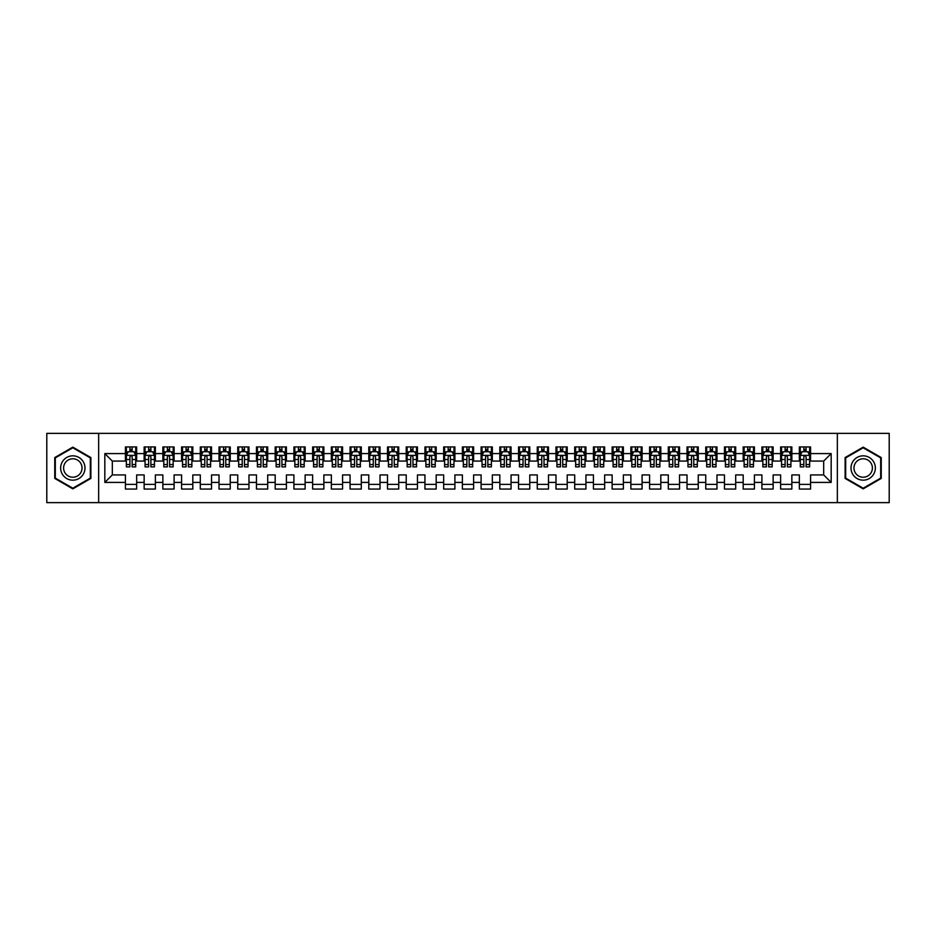 <?xml version="1.0" encoding="UTF-8"?>
<svg xmlns="http://www.w3.org/2000/svg" width="936" height="936" viewBox="0 0 936 936"><rect width="100%" height="100%" fill="white"/><g stroke="black" fill="none" stroke-linecap="round" stroke-linejoin="round"><path stroke-width="1.4" d="M837.346 502.632L889.2 502.632L889.2 433.368L837.346 433.368L837.346 502.632L98.654 502.632L98.654 433.368L46.8 433.368L46.8 502.632L98.654 502.632M837.346 433.368L98.654 433.368M104.832 482.414L104.832 453.586L125.424 453.586L125.424 461.074L112.32 461.074L112.32 474.926L104.832 482.414L125.424 482.414L125.424 489.06L136.656 489.06L136.656 482.414L144.144 482.414L144.144 489.06L155.376 489.06L155.376 482.414L162.864 482.414L162.864 489.06L174.096 489.06L174.096 482.414L181.584 482.414L181.584 489.06L192.816 489.06L192.816 482.414L200.304 482.414L200.304 489.06L211.536 489.06L211.536 482.414L219.024 482.414L219.024 489.06L230.256 489.06L230.256 482.414L237.744 482.414L237.744 489.06L248.976 489.06L248.976 482.414L256.464 482.414L256.464 489.06L267.696 489.06L267.696 482.414L275.184 482.414L275.184 489.06L286.416 489.06L286.416 482.414L293.904 482.414L293.904 489.06L305.136 489.06L305.136 482.414L312.624 482.414L312.624 489.06L323.856 489.06L323.856 482.414L331.344 482.414L331.344 489.06L342.576 489.06L342.576 482.414L350.064 482.414L350.064 489.06L361.296 489.06L361.296 482.414L368.784 482.414L368.784 489.06L380.016 489.06L380.016 482.414L387.504 482.414L387.504 489.06L398.736 489.06L398.736 482.414L406.224 482.414L406.224 489.06L417.456 489.06L417.456 482.414L424.944 482.414L424.944 489.06L436.176 489.06L436.176 482.414L443.664 482.414L443.664 489.06L454.896 489.06L454.896 482.414L462.384 482.414L462.384 489.06L473.616 489.06L473.616 482.414L481.104 482.414L481.104 489.06L492.336 489.06L492.336 482.414L499.824 482.414L499.824 489.06L511.056 489.06L511.056 482.414L518.544 482.414L518.544 489.06L529.776 489.06L529.776 482.414L537.264 482.414L537.264 489.06L548.496 489.06L548.496 482.414L555.984 482.414L555.984 489.06L567.216 489.06L567.216 482.414L574.704 482.414L574.704 489.06L585.936 489.06L585.936 482.414L593.424 482.414L593.424 489.06L604.656 489.06L604.656 482.414L612.144 482.414L612.144 489.06L623.376 489.06L623.376 482.414L630.864 482.414L630.864 489.06L642.096 489.06L642.096 482.414L649.584 482.414L649.584 489.06L660.816 489.06L660.816 482.414L668.304 482.414L668.304 489.06L679.536 489.06L679.536 482.414L687.024 482.414L687.024 489.06L698.256 489.06L698.256 482.414L705.744 482.414L705.744 489.06L716.976 489.06L716.976 482.414L724.464 482.414L724.464 489.06L735.696 489.06L735.696 482.414L743.184 482.414L743.184 489.06L754.416 489.06L754.416 482.414L761.904 482.414L761.904 489.06L773.136 489.06L773.136 482.414L780.624 482.414L780.624 489.06L791.856 489.06L791.856 482.414L799.344 482.414L799.344 489.06L810.576 489.06L810.576 474.926L823.68 474.926L823.68 461.074L810.576 461.074L810.576 453.586L831.168 453.586L831.168 482.414L810.576 482.414M810.576 453.586L810.576 446.94L799.344 446.94L799.344 453.586L791.856 453.586L791.856 446.94L780.624 446.94L780.624 453.586L773.136 453.586L773.136 446.94L761.904 446.94L761.904 453.586L754.416 453.586L754.416 446.94L743.184 446.94L743.184 453.586L735.696 453.586L735.696 446.94L724.464 446.94L724.464 453.586L716.976 453.586L716.976 446.94L705.744 446.94L705.744 453.586L698.256 453.586L698.256 446.94L687.024 446.94L687.024 453.586L679.536 453.586L679.536 446.94L668.304 446.94L668.304 453.586L660.816 453.586L660.816 446.94L649.584 446.94L649.584 453.586L642.096 453.586L642.096 446.94L630.864 446.94L630.864 453.586L623.376 453.586L623.376 446.94L612.144 446.94L612.144 453.586L604.656 453.586L604.656 446.94L593.424 446.94L593.424 453.586L585.936 453.586L585.936 446.94L574.704 446.94L574.704 453.586L567.216 453.586L567.216 446.94L555.984 446.94L555.984 453.586L548.496 453.586L548.496 446.94L537.264 446.94L537.264 453.586L529.776 453.586L529.776 446.94L518.544 446.94L518.544 453.586L511.056 453.586L511.056 446.94L499.824 446.94L499.824 453.586L492.336 453.586L492.336 446.94L481.104 446.94L481.104 453.586L473.616 453.586L473.616 446.94L462.384 446.94L462.384 453.586L454.896 453.586L454.896 446.94L443.664 446.94L443.664 453.586L436.176 453.586L436.176 446.94L424.944 446.94L424.944 453.586L417.456 453.586L417.456 446.94L406.224 446.94L406.224 453.586L398.736 453.586L398.736 446.94L387.504 446.94L387.504 453.586L380.016 453.586L380.016 446.94L368.784 446.94L368.784 453.586L361.296 453.586L361.296 446.94L350.064 446.94L350.064 453.586L342.576 453.586L342.576 446.94L331.344 446.94L331.344 453.586L323.856 453.586L323.856 446.94L312.624 446.94L312.624 453.586L305.136 453.586L305.136 446.94L293.904 446.94L293.904 453.586L286.416 453.586L286.416 446.94L275.184 446.94L275.184 453.586L267.696 453.586L267.696 446.94L256.464 446.94L256.464 453.586L248.976 453.586L248.976 446.94L237.744 446.94L237.744 453.586L230.256 453.586L230.256 446.94L219.024 446.94L219.024 453.586L211.536 453.586L211.536 446.94L200.304 446.94L200.304 453.586L192.816 453.586L192.816 446.94L181.584 446.94L181.584 453.586L174.096 453.586L174.096 446.94L162.864 446.94L162.864 453.586L155.376 453.586L155.376 446.94L144.144 446.94L144.144 453.586L136.656 453.586L136.656 446.94L125.424 446.94L125.424 453.586M791.856 482.414L791.856 474.926L799.344 474.926L799.344 482.414M831.168 453.586L823.68 461.074M773.136 482.414L773.136 474.926L780.624 474.926L780.624 482.414M799.344 453.586L799.344 461.074L791.856 461.074L791.856 453.586M754.416 482.414L754.416 474.926L761.904 474.926L761.904 482.414M780.624 453.586L780.624 461.074L773.136 461.074L773.136 453.586M735.696 482.414L735.696 474.926L743.184 474.926L743.184 482.414M761.904 453.586L761.904 461.074L754.416 461.074L754.416 453.586M716.976 482.414L716.976 474.926L724.464 474.926L724.464 482.414M743.184 453.586L743.184 461.074L735.696 461.074L735.696 453.586M698.256 482.414L698.256 474.926L705.744 474.926L705.744 482.414M724.464 453.586L724.464 461.074L716.976 461.074L716.976 453.586M679.536 482.414L679.536 474.926L687.024 474.926L687.024 482.414M705.744 453.586L705.744 461.074L698.256 461.074L698.256 453.586M660.816 482.414L660.816 474.926L668.304 474.926L668.304 482.414M687.024 453.586L687.024 461.074L679.536 461.074L679.536 453.586M642.096 482.414L642.096 474.926L649.584 474.926L649.584 482.414M668.304 453.586L668.304 461.074L660.816 461.074L660.816 453.586M623.376 482.414L623.376 474.926L630.864 474.926L630.864 482.414M649.584 453.586L649.584 461.074L642.096 461.074L642.096 453.586M604.656 482.414L604.656 474.926L612.144 474.926L612.144 482.414M630.864 453.586L630.864 461.074L623.376 461.074L623.376 453.586M585.936 482.414L585.936 474.926L593.424 474.926L593.424 482.414M612.144 453.586L612.144 461.074L604.656 461.074L604.656 453.586M567.216 482.414L567.216 474.926L574.704 474.926L574.704 482.414M593.424 453.586L593.424 461.074L585.936 461.074L585.936 453.586M548.496 482.414L548.496 474.926L555.984 474.926L555.984 482.414M574.704 453.586L574.704 461.074L567.216 461.074L567.216 453.586M529.776 482.414L529.776 474.926L537.264 474.926L537.264 482.414M555.984 453.586L555.984 461.074L548.496 461.074L548.496 453.586M511.056 482.414L511.056 474.926L518.544 474.926L518.544 482.414M537.264 453.586L537.264 461.074L529.776 461.074L529.776 453.586M492.336 482.414L492.336 474.926L499.824 474.926L499.824 482.414M518.544 453.586L518.544 461.074L511.056 461.074L511.056 453.586M473.616 482.414L473.616 474.926L481.104 474.926L481.104 482.414M499.824 453.586L499.824 461.074L492.336 461.074L492.336 453.586M454.896 482.414L454.896 474.926L462.384 474.926L462.384 482.414M481.104 453.586L481.104 461.074L473.616 461.074L473.616 453.586M436.176 482.414L436.176 474.926L443.664 474.926L443.664 482.414M462.384 453.586L462.384 461.074L454.896 461.074L454.896 453.586M417.456 482.414L417.456 474.926L424.944 474.926L424.944 482.414M443.664 453.586L443.664 461.074L436.176 461.074L436.176 453.586M398.736 482.414L398.736 474.926L406.224 474.926L406.224 482.414M424.944 453.586L424.944 461.074L417.456 461.074L417.456 453.586M380.016 482.414L380.016 474.926L387.504 474.926L387.504 482.414M406.224 453.586L406.224 461.074L398.736 461.074L398.736 453.586M361.296 482.414L361.296 474.926L368.784 474.926L368.784 482.414M387.504 453.586L387.504 461.074L380.016 461.074L380.016 453.586M342.576 482.414L342.576 474.926L350.064 474.926L350.064 482.414M368.784 453.586L368.784 461.074L361.296 461.074L361.296 453.586M323.856 482.414L323.856 474.926L331.344 474.926L331.344 482.414M350.064 453.586L350.064 461.074L342.576 461.074L342.576 453.586M305.136 482.414L305.136 474.926L312.624 474.926L312.624 482.414M331.344 453.586L331.344 461.074L323.856 461.074L323.856 453.586M286.416 482.414L286.416 474.926L293.904 474.926L293.904 482.414M312.624 453.586L312.624 461.074L305.136 461.074L305.136 453.586M267.696 482.414L267.696 474.926L275.184 474.926L275.184 482.414M293.904 453.586L293.904 461.074L286.416 461.074L286.416 453.586M248.976 482.414L248.976 474.926L256.464 474.926L256.464 482.414M275.184 453.586L275.184 461.074L267.696 461.074L267.696 453.586M230.256 482.414L230.256 474.926L237.744 474.926L237.744 482.414M256.464 453.586L256.464 461.074L248.976 461.074L248.976 453.586M211.536 482.414L211.536 474.926L219.024 474.926L219.024 482.414M237.744 453.586L237.744 461.074L230.256 461.074L230.256 453.586M192.816 482.414L192.816 474.926L200.304 474.926L200.304 482.414M219.024 453.586L219.024 461.074L211.536 461.074L211.536 453.586M174.096 482.414L174.096 474.926L181.584 474.926L181.584 482.414M200.304 453.586L200.304 461.074L192.816 461.074L192.816 453.586M155.376 482.414L155.376 474.926L162.864 474.926L162.864 482.414M181.584 453.586L181.584 461.074L174.096 461.074L174.096 453.586M136.656 482.414L136.656 474.926L144.144 474.926L144.144 482.414M162.864 453.586L162.864 461.074L155.376 461.074L155.376 453.586M112.32 474.926L125.424 474.926L125.424 482.414M144.144 453.586L144.144 461.074L136.656 461.074L136.656 453.586M799.344 451.62L800.28 451.62M809.64 451.62L810.576 451.62M780.624 451.62L781.56 451.62M790.92 451.62L791.856 451.62M761.904 451.62L762.84 451.62M772.2 451.62L773.136 451.62M743.184 451.62L744.12 451.62M753.48 451.62L754.416 451.62M724.464 451.62L725.4 451.62M734.76 451.62L735.696 451.62M705.744 451.62L706.68 451.62M716.04 451.62L716.976 451.62M687.024 451.62L687.96 451.62M697.32 451.62L698.256 451.62M668.304 451.62L669.24 451.62M678.6 451.62L679.536 451.62M649.584 451.62L650.52 451.62M659.88 451.62L660.816 451.62M630.864 451.62L631.8 451.62M641.16 451.62L642.096 451.62M612.144 451.62L613.08 451.62M622.44 451.62L623.376 451.62M593.424 451.62L594.36 451.62M603.72 451.62L604.656 451.62M574.704 451.62L575.64 451.62M585 451.62L585.936 451.62M555.984 451.62L556.92 451.62M566.28 451.62L567.216 451.62M537.264 451.62L538.2 451.62M547.56 451.62L548.496 451.62M518.544 451.62L519.48 451.62M528.84 451.62L529.776 451.62M499.824 451.62L500.76 451.62M510.12 451.62L511.056 451.62M481.104 451.62L482.04 451.62M491.4 451.62L492.336 451.62M462.384 451.62L463.32 451.62M472.68 451.62L473.616 451.62M443.664 451.62L444.6 451.62M453.96 451.62L454.896 451.62M424.944 451.62L425.88 451.62M435.24 451.62L436.176 451.62M406.224 451.62L407.16 451.62M416.52 451.62L417.456 451.62M387.504 451.62L388.44 451.62M397.8 451.62L398.736 451.62M368.784 451.62L369.72 451.62M379.08 451.62L380.016 451.62M350.064 451.62L351 451.62M360.36 451.62L361.296 451.62M331.344 451.62L332.28 451.62M341.64 451.62L342.576 451.62M312.624 451.62L313.56 451.62M322.92 451.62L323.856 451.62M293.904 451.62L294.84 451.62M304.2 451.62L305.136 451.62M275.184 451.62L276.12 451.62M285.48 451.62L286.416 451.62M256.464 451.62L257.4 451.62M266.76 451.62L267.696 451.62M237.744 451.62L238.68 451.62M248.04 451.62L248.976 451.62M219.024 451.62L219.96 451.62M229.32 451.62L230.256 451.62M200.304 451.62L201.24 451.62M210.6 451.62L211.536 451.62M181.584 451.62L182.52 451.62M191.88 451.62L192.816 451.62M162.864 451.62L163.8 451.62M173.16 451.62L174.096 451.62M144.144 451.62L145.08 451.62M154.44 451.62L155.376 451.62M125.424 451.62L126.36 451.62M135.72 451.62L136.656 451.62M125.424 484.38L136.656 484.38M144.144 484.38L155.376 484.38M162.864 484.38L174.096 484.38M181.584 484.38L192.816 484.38M200.304 484.38L211.536 484.38M219.024 484.38L230.256 484.38M237.744 484.38L248.976 484.38M256.464 484.38L267.696 484.38M275.184 484.38L286.416 484.38M293.904 484.38L305.136 484.38M312.624 484.38L323.856 484.38M331.344 484.38L342.576 484.38M350.064 484.38L361.296 484.38M368.784 484.38L380.016 484.38M387.504 484.38L398.736 484.38M406.224 484.38L417.456 484.38M424.944 484.38L436.176 484.38M443.664 484.38L454.896 484.38M462.384 484.38L473.616 484.38M481.104 484.38L492.336 484.38M499.824 484.38L511.056 484.38M518.544 484.38L529.776 484.38M537.264 484.38L548.496 484.38M555.984 484.38L567.216 484.38M574.704 484.38L585.936 484.38M593.424 484.38L604.656 484.38M612.144 484.38L623.376 484.38M630.864 484.38L642.096 484.38M649.584 484.38L660.816 484.38M668.304 484.38L679.536 484.38M687.024 484.38L698.256 484.38M705.744 484.38L716.976 484.38M724.464 484.38L735.696 484.38M743.184 484.38L754.416 484.38M761.904 484.38L773.136 484.38M780.624 484.38L791.856 484.38M799.344 484.38L810.576 484.38M104.832 453.586L112.32 461.074M823.68 474.926L831.168 482.414M90.886 457.575L72.821 447.139L54.756 457.575L54.756 478.425L72.821 488.861L90.886 478.425L90.886 457.575M845.114 457.575L845.114 478.425L863.179 488.861L881.244 478.425L881.244 457.575L863.179 447.139L845.114 457.575M132.163 449.374L129.917 449.374M135.72 464.525L132.163 464.525L132.163 466.877L135.72 466.877L135.72 455.458L133.848 451.714L128.232 451.714L126.36 455.458L126.36 466.877L129.917 466.877L129.917 464.525L126.36 464.525M126.36 455.458L126.36 446.94M135.72 455.458L135.72 446.94M129.917 451.714L129.917 446.94M132.163 446.94L132.163 451.714M132.163 464.525L132.163 456.862C131.414 455.422 130.666 455.422 129.917 456.862L129.917 464.525M132.163 451.62L129.917 451.62M150.883 449.374L148.637 449.374M154.44 464.525L150.883 464.525L150.883 466.877L154.44 466.877L154.44 455.458L152.568 451.714L146.952 451.714L145.08 455.458L145.08 466.877L148.637 466.877L148.637 464.525L145.08 464.525M145.08 455.458L145.08 446.94M154.44 455.458L154.44 446.94M148.637 451.714L148.637 446.94M150.883 446.94L150.883 451.714M150.883 464.525L150.883 456.862C150.134 455.422 149.386 455.422 148.637 456.862L148.637 464.525M150.883 451.62L148.637 451.62M169.603 449.374L167.357 449.374M173.16 464.525L169.603 464.525L169.603 466.877L173.16 466.877L173.16 455.458L171.288 451.714L165.672 451.714L163.8 455.458L163.8 466.877L167.357 466.877L167.357 464.525L163.8 464.525M163.8 455.458L163.8 446.94M173.16 455.458L173.16 446.94M167.357 451.714L167.357 446.94M169.603 446.94L169.603 451.714M169.603 464.525L169.603 456.862C168.854 455.422 168.106 455.422 167.357 456.862L167.357 464.525M169.603 451.62L167.357 451.62M83.362 461.916A12.168 12.168 0 0 0 66.737 457.458A12.168 12.168 0 0 0 62.279 474.084A12.168 12.168 0 0 0 78.905 478.542A12.168 12.168 0 0 0 83.362 461.916M80.8 463.39A9.208 9.208 0 0 0 68.211 460.021A9.208 9.208 0 0 0 64.841 472.61A9.208 9.208 0 0 0 77.431 475.979A9.208 9.208 0 0 0 80.8 463.39M72.821 488.206L55.318 478.109L55.318 457.891L72.821 447.794L90.324 457.891L90.324 478.109L72.821 488.206M873.721 461.916A12.168 12.168 0 0 0 857.095 457.458A12.168 12.168 0 0 0 852.637 474.084A12.168 12.168 0 0 0 869.263 478.542A12.168 12.168 0 0 0 873.721 461.916M871.159 463.39A9.208 9.208 0 0 0 858.569 460.021A9.208 9.208 0 0 0 855.2 472.61A9.208 9.208 0 0 0 867.789 475.979A9.208 9.208 0 0 0 871.159 463.39M863.179 488.206L845.676 478.109L845.676 457.891L863.179 447.794L880.682 457.891L880.682 478.109L863.179 488.206M188.323 449.374L186.077 449.374M191.88 464.525L188.323 464.525L188.323 466.877L191.88 466.877L191.88 455.458L190.008 451.714L184.392 451.714L182.52 455.458L182.52 466.877L186.077 466.877L186.077 464.525L182.52 464.525M182.52 455.458L182.52 446.94M191.88 455.458L191.88 446.94M186.077 451.714L186.077 446.94M188.323 446.94L188.323 451.714M188.323 464.525L188.323 456.862C187.574 455.422 186.826 455.422 186.077 456.862L186.077 464.525M188.323 451.62L186.077 451.62M207.043 449.374L204.797 449.374M210.6 464.525L207.043 464.525L207.043 466.877L210.6 466.877L210.6 455.458L208.728 451.714L203.112 451.714L201.24 455.458L201.24 466.877L204.797 466.877L204.797 464.525L201.24 464.525M201.24 455.458L201.24 446.94M210.6 455.458L210.6 446.94M204.797 451.714L204.797 446.94M207.043 446.94L207.043 451.714M207.043 464.525L207.043 456.862C206.294 455.422 205.546 455.422 204.797 456.862L204.797 464.525M207.043 451.62L204.797 451.62M225.763 449.374L223.517 449.374M229.32 464.525L225.763 464.525L225.763 466.877L229.32 466.877L229.32 455.458L227.448 451.714L221.832 451.714L219.96 455.458L219.96 466.877L223.517 466.877L223.517 464.525L219.96 464.525M219.96 455.458L219.96 446.94M229.32 455.458L229.32 446.94M223.517 451.714L223.517 446.94M225.763 446.94L225.763 451.714M225.763 464.525L225.763 456.862C225.014 455.422 224.266 455.422 223.517 456.862L223.517 464.525M225.763 451.62L223.517 451.62M244.483 449.374L242.237 449.374M248.04 464.525L244.483 464.525L244.483 466.877L248.04 466.877L248.04 455.458L246.168 451.714L240.552 451.714L238.68 455.458L238.68 466.877L242.237 466.877L242.237 464.525L238.68 464.525M238.68 455.458L238.68 446.94M248.04 455.458L248.04 446.94M242.237 451.714L242.237 446.94M244.483 446.94L244.483 451.714M244.483 464.525L244.483 456.862C243.734 455.422 242.986 455.422 242.237 456.862L242.237 464.525M244.483 451.62L242.237 451.62M263.203 449.374L260.957 449.374M266.76 464.525L263.203 464.525L263.203 466.877L266.76 466.877L266.76 455.458L264.888 451.714L259.272 451.714L257.4 455.458L257.4 466.877L260.957 466.877L260.957 464.525L257.4 464.525M257.4 455.458L257.4 446.94M266.76 455.458L266.76 446.94M260.957 451.714L260.957 446.94M263.203 446.94L263.203 451.714M263.203 464.525L263.203 456.862C262.454 455.422 261.706 455.422 260.957 456.862L260.957 464.525M263.203 451.62L260.957 451.62M281.923 449.374L279.677 449.374M285.48 464.525L281.923 464.525L281.923 466.877L285.48 466.877L285.48 455.458L283.608 451.714L277.992 451.714L276.12 455.458L276.12 466.877L279.677 466.877L279.677 464.525L276.12 464.525M276.12 455.458L276.12 446.94M285.48 455.458L285.48 446.94M279.677 451.714L279.677 446.94M281.923 446.94L281.923 451.714M281.923 464.525L281.923 456.862C281.174 455.422 280.426 455.422 279.677 456.862L279.677 464.525M281.923 451.62L279.677 451.62M300.643 449.374L298.397 449.374M304.2 464.525L300.643 464.525L300.643 466.877L304.2 466.877L304.2 455.458L302.328 451.714L296.712 451.714L294.84 455.458L294.84 466.877L298.397 466.877L298.397 464.525L294.84 464.525M294.84 455.458L294.84 446.94M304.2 455.458L304.2 446.94M298.397 451.714L298.397 446.94M300.643 446.94L300.643 451.714M300.643 464.525L300.643 456.862C299.894 455.422 299.146 455.422 298.397 456.862L298.397 464.525M300.643 451.62L298.397 451.62M319.363 449.374L317.117 449.374M322.92 464.525L319.363 464.525L319.363 466.877L322.92 466.877L322.92 455.458L321.048 451.714L315.432 451.714L313.56 455.458L313.56 466.877L317.117 466.877L317.117 464.525L313.56 464.525M313.56 455.458L313.56 446.94M322.92 455.458L322.92 446.94M317.117 451.714L317.117 446.94M319.363 446.94L319.363 451.714M319.363 464.525L319.363 456.862C318.614 455.422 317.866 455.422 317.117 456.862L317.117 464.525M319.363 451.62L317.117 451.62M338.083 449.374L335.837 449.374M341.64 464.525L338.083 464.525L338.083 466.877L341.64 466.877L341.64 455.458L339.768 451.714L334.152 451.714L332.28 455.458L332.28 466.877L335.837 466.877L335.837 464.525L332.28 464.525M332.28 455.458L332.28 446.94M341.64 455.458L341.64 446.94M335.837 451.714L335.837 446.94M338.083 446.94L338.083 451.714M338.083 464.525L338.083 456.862C337.334 455.422 336.586 455.422 335.837 456.862L335.837 464.525M338.083 451.62L335.837 451.62M356.803 449.374L354.557 449.374M360.36 464.525L356.803 464.525L356.803 466.877L360.36 466.877L360.36 455.458L358.488 451.714L352.872 451.714L351 455.458L351 466.877L354.557 466.877L354.557 464.525L351 464.525M351 455.458L351 446.94M360.36 455.458L360.36 446.94M354.557 451.714L354.557 446.94M356.803 446.94L356.803 451.714M356.803 464.525L356.803 456.862C356.054 455.422 355.306 455.422 354.557 456.862L354.557 464.525M356.803 451.62L354.557 451.62M375.523 449.374L373.277 449.374M379.08 464.525L375.523 464.525L375.523 466.877L379.08 466.877L379.08 455.458L377.208 451.714L371.592 451.714L369.72 455.458L369.72 466.877L373.277 466.877L373.277 464.525L369.72 464.525M369.72 455.458L369.72 446.94M379.08 455.458L379.08 446.94M373.277 451.714L373.277 446.94M375.523 446.94L375.523 451.714M375.523 464.525L375.523 456.862C374.774 455.422 374.026 455.422 373.277 456.862L373.277 464.525M375.523 451.62L373.277 451.62M394.243 449.374L391.997 449.374M397.8 464.525L394.243 464.525L394.243 466.877L397.8 466.877L397.8 455.458L395.928 451.714L390.312 451.714L388.44 455.458L388.44 466.877L391.997 466.877L391.997 464.525L388.44 464.525M388.44 455.458L388.44 446.94M397.8 455.458L397.8 446.94M391.997 451.714L391.997 446.94M394.243 446.94L394.243 451.714M394.243 464.525L394.243 456.862C393.494 455.422 392.746 455.422 391.997 456.862L391.997 464.525M394.243 451.62L391.997 451.62M412.963 449.374L410.717 449.374M416.52 464.525L412.963 464.525L412.963 466.877L416.52 466.877L416.52 455.458L414.648 451.714L409.032 451.714L407.16 455.458L407.16 466.877L410.717 466.877L410.717 464.525L407.16 464.525M407.16 455.458L407.16 446.94M416.52 455.458L416.52 446.94M410.717 451.714L410.717 446.94M412.963 446.94L412.963 451.714M412.963 464.525L412.963 456.862C412.214 455.422 411.466 455.422 410.717 456.862L410.717 464.525M412.963 451.62L410.717 451.62M431.683 449.374L429.437 449.374M435.24 464.525L431.683 464.525L431.683 466.877L435.24 466.877L435.24 455.458L433.368 451.714L427.752 451.714L425.88 455.458L425.88 466.877L429.437 466.877L429.437 464.525L425.88 464.525M425.88 455.458L425.88 446.94M435.24 455.458L435.24 446.94M429.437 451.714L429.437 446.94M431.683 446.94L431.683 451.714M431.683 464.525L431.683 456.862C430.934 455.422 430.186 455.422 429.437 456.862L429.437 464.525M431.683 451.62L429.437 451.62M450.403 449.374L448.157 449.374M453.96 464.525L450.403 464.525L450.403 466.877L453.96 466.877L453.96 455.458L452.088 451.714L446.472 451.714L444.6 455.458L444.6 466.877L448.157 466.877L448.157 464.525L444.6 464.525M444.6 455.458L444.6 446.94M453.96 455.458L453.96 446.94M448.157 451.714L448.157 446.94M450.403 446.94L450.403 451.714M450.403 464.525L450.403 456.862C449.654 455.422 448.906 455.422 448.157 456.862L448.157 464.525M450.403 451.62L448.157 451.62M469.123 449.374L466.877 449.374M472.68 464.525L469.123 464.525L469.123 466.877L472.68 466.877L472.68 455.458L470.808 451.714L465.192 451.714L463.32 455.458L463.32 466.877L466.877 466.877L466.877 464.525L463.32 464.525M463.32 455.458L463.32 446.94M472.68 455.458L472.68 446.94M466.877 451.714L466.877 446.94M469.123 446.94L469.123 451.714M469.123 464.525L469.123 456.862C468.374 455.422 467.626 455.422 466.877 456.862L466.877 464.525M469.123 451.62L466.877 451.62M487.843 449.374L485.597 449.374M491.4 464.525L487.843 464.525L487.843 466.877L491.4 466.877L491.4 455.458L489.528 451.714L483.912 451.714L482.04 455.458L482.04 466.877L485.597 466.877L485.597 464.525L482.04 464.525M482.04 455.458L482.04 446.94M491.4 455.458L491.4 446.94M485.597 451.714L485.597 446.94M487.843 446.94L487.843 451.714M487.843 464.525L487.843 456.862C487.094 455.422 486.346 455.422 485.597 456.862L485.597 464.525M487.843 451.62L485.597 451.62M506.563 449.374L504.317 449.374M510.12 464.525L506.563 464.525L506.563 466.877L510.12 466.877L510.12 455.458L508.248 451.714L502.632 451.714L500.76 455.458L500.76 466.877L504.317 466.877L504.317 464.525L500.76 464.525M500.76 455.458L500.76 446.94M510.12 455.458L510.12 446.94M504.317 451.714L504.317 446.94M506.563 446.94L506.563 451.714M506.563 464.525L506.563 456.862C505.814 455.422 505.066 455.422 504.317 456.862L504.317 464.525M506.563 451.62L504.317 451.62M525.283 449.374L523.037 449.374M528.84 464.525L525.283 464.525L525.283 466.877L528.84 466.877L528.84 455.458L526.968 451.714L521.352 451.714L519.48 455.458L519.48 466.877L523.037 466.877L523.037 464.525L519.48 464.525M519.48 455.458L519.48 446.94M528.84 455.458L528.84 446.94M523.037 451.714L523.037 446.94M525.283 446.94L525.283 451.714M525.283 464.525L525.283 456.862C524.534 455.422 523.786 455.422 523.037 456.862L523.037 464.525M525.283 451.62L523.037 451.62M544.003 449.374L541.757 449.374M547.56 464.525L544.003 464.525L544.003 466.877L547.56 466.877L547.56 455.458L545.688 451.714L540.072 451.714L538.2 455.458L538.2 466.877L541.757 466.877L541.757 464.525L538.2 464.525M538.2 455.458L538.2 446.94M547.56 455.458L547.56 446.94M541.757 451.714L541.757 446.94M544.003 446.94L544.003 451.714M544.003 464.525L544.003 456.862C543.254 455.422 542.506 455.422 541.757 456.862L541.757 464.525M544.003 451.62L541.757 451.62M562.723 449.374L560.477 449.374M566.28 464.525L562.723 464.525L562.723 466.877L566.28 466.877L566.28 455.458L564.408 451.714L558.792 451.714L556.92 455.458L556.92 466.877L560.477 466.877L560.477 464.525L556.92 464.525M556.92 455.458L556.92 446.94M566.28 455.458L566.28 446.94M560.477 451.714L560.477 446.94M562.723 446.94L562.723 451.714M562.723 464.525L562.723 456.862C561.974 455.422 561.226 455.422 560.477 456.862L560.477 464.525M562.723 451.62L560.477 451.62M581.443 449.374L579.197 449.374M585 464.525L581.443 464.525L581.443 466.877L585 466.877L585 455.458L583.128 451.714L577.512 451.714L575.64 455.458L575.64 466.877L579.197 466.877L579.197 464.525L575.64 464.525M575.64 455.458L575.64 446.94M585 455.458L585 446.94M579.197 451.714L579.197 446.94M581.443 446.94L581.443 451.714M581.443 464.525L581.443 456.862C580.694 455.422 579.946 455.422 579.197 456.862L579.197 464.525M581.443 451.62L579.197 451.62M600.163 449.374L597.917 449.374M603.72 464.525L600.163 464.525L600.163 466.877L603.72 466.877L603.72 455.458L601.848 451.714L596.232 451.714L594.36 455.458L594.36 466.877L597.917 466.877L597.917 464.525L594.36 464.525M594.36 455.458L594.36 446.94M603.72 455.458L603.72 446.94M597.917 451.714L597.917 446.94M600.163 446.94L600.163 451.714M600.163 464.525L600.163 456.862C599.414 455.422 598.666 455.422 597.917 456.862L597.917 464.525M600.163 451.62L597.917 451.62M618.883 449.374L616.637 449.374M622.44 464.525L618.883 464.525L618.883 466.877L622.44 466.877L622.44 455.458L620.568 451.714L614.952 451.714L613.08 455.458L613.08 466.877L616.637 466.877L616.637 464.525L613.08 464.525M613.08 455.458L613.08 446.94M622.44 455.458L622.44 446.94M616.637 451.714L616.637 446.94M618.883 446.94L618.883 451.714M618.883 464.525L618.883 456.862C618.134 455.422 617.386 455.422 616.637 456.862L616.637 464.525M618.883 451.62L616.637 451.62M637.603 449.374L635.357 449.374M641.16 464.525L637.603 464.525L637.603 466.877L641.16 466.877L641.16 455.458L639.288 451.714L633.672 451.714L631.8 455.458L631.8 466.877L635.357 466.877L635.357 464.525L631.8 464.525M631.8 455.458L631.8 446.94M641.16 455.458L641.16 446.94M635.357 451.714L635.357 446.94M637.603 446.94L637.603 451.714M637.603 464.525L637.603 456.862C636.854 455.422 636.106 455.422 635.357 456.862L635.357 464.525M637.603 451.62L635.357 451.62M656.323 449.374L654.077 449.374M659.88 464.525L656.323 464.525L656.323 466.877L659.88 466.877L659.88 455.458L658.008 451.714L652.392 451.714L650.52 455.458L650.52 466.877L654.077 466.877L654.077 464.525L650.52 464.525M650.52 455.458L650.52 446.94M659.88 455.458L659.88 446.94M654.077 451.714L654.077 446.94M656.323 446.94L656.323 451.714M656.323 464.525L656.323 456.862C655.574 455.422 654.826 455.422 654.077 456.862L654.077 464.525M656.323 451.62L654.077 451.62M675.043 449.374L672.797 449.374M678.6 464.525L675.043 464.525L675.043 466.877L678.6 466.877L678.6 455.458L676.728 451.714L671.112 451.714L669.24 455.458L669.24 466.877L672.797 466.877L672.797 464.525L669.24 464.525M669.24 455.458L669.24 446.94M678.6 455.458L678.6 446.94M672.797 451.714L672.797 446.94M675.043 446.94L675.043 451.714M675.043 464.525L675.043 456.862C674.294 455.422 673.546 455.422 672.797 456.862L672.797 464.525M675.043 451.62L672.797 451.62M693.763 449.374L691.517 449.374M697.32 464.525L693.763 464.525L693.763 466.877L697.32 466.877L697.32 455.458L695.448 451.714L689.832 451.714L687.96 455.458L687.96 466.877L691.517 466.877L691.517 464.525L687.96 464.525M687.96 455.458L687.96 446.94M697.32 455.458L697.32 446.94M691.517 451.714L691.517 446.94M693.763 446.94L693.763 451.714M693.763 464.525L693.763 456.862C693.014 455.422 692.266 455.422 691.517 456.862L691.517 464.525M693.763 451.62L691.517 451.62M712.483 449.374L710.237 449.374M716.04 464.525L712.483 464.525L712.483 466.877L716.04 466.877L716.04 455.458L714.168 451.714L708.552 451.714L706.68 455.458L706.68 466.877L710.237 466.877L710.237 464.525L706.68 464.525M706.68 455.458L706.68 446.94M716.04 455.458L716.04 446.94M710.237 451.714L710.237 446.94M712.483 446.94L712.483 451.714M712.483 464.525L712.483 456.862C711.734 455.422 710.986 455.422 710.237 456.862L710.237 464.525M712.483 451.62L710.237 451.62M731.203 449.374L728.957 449.374M734.76 464.525L731.203 464.525L731.203 466.877L734.76 466.877L734.76 455.458L732.888 451.714L727.272 451.714L725.4 455.458L725.4 466.877L728.957 466.877L728.957 464.525L725.4 464.525M725.4 455.458L725.4 446.94M734.76 455.458L734.76 446.94M728.957 451.714L728.957 446.94M731.203 446.94L731.203 451.714M731.203 464.525L731.203 456.862C730.454 455.422 729.706 455.422 728.957 456.862L728.957 464.525M731.203 451.62L728.957 451.62M749.923 449.374L747.677 449.374M753.48 464.525L749.923 464.525L749.923 466.877L753.48 466.877L753.48 455.458L751.608 451.714L745.992 451.714L744.12 455.458L744.12 466.877L747.677 466.877L747.677 464.525L744.12 464.525M744.12 455.458L744.12 446.94M753.48 455.458L753.48 446.94M747.677 451.714L747.677 446.94M749.923 446.94L749.923 451.714M749.923 464.525L749.923 456.862C749.174 455.422 748.426 455.422 747.677 456.862L747.677 464.525M749.923 451.62L747.677 451.62M768.643 449.374L766.397 449.374M772.2 464.525L768.643 464.525L768.643 466.877L772.2 466.877L772.2 455.458L770.328 451.714L764.712 451.714L762.84 455.458L762.84 466.877L766.397 466.877L766.397 464.525L762.84 464.525M762.84 455.458L762.84 446.94M772.2 455.458L772.2 446.94M766.397 451.714L766.397 446.94M768.643 446.94L768.643 451.714M768.643 464.525L768.643 456.862C767.894 455.422 767.146 455.422 766.397 456.862L766.397 464.525M768.643 451.62L766.397 451.62M787.363 449.374L785.117 449.374M790.92 464.525L787.363 464.525L787.363 466.877L790.92 466.877L790.92 455.458L789.048 451.714L783.432 451.714L781.56 455.458L781.56 466.877L785.117 466.877L785.117 464.525L781.56 464.525M781.56 455.458L781.56 446.94M790.92 455.458L790.92 446.94M785.117 451.714L785.117 446.94M787.363 446.94L787.363 451.714M787.363 464.525L787.363 456.862C786.614 455.422 785.866 455.422 785.117 456.862L785.117 464.525M787.363 451.62L785.117 451.62M806.083 449.374L803.837 449.374M809.64 464.525L806.083 464.525L806.083 466.877L809.64 466.877L809.64 455.458L807.768 451.714L802.152 451.714L800.28 455.458L800.28 466.877L803.837 466.877L803.837 464.525L800.28 464.525M800.28 455.458L800.28 446.94M809.64 455.458L809.64 446.94M803.837 451.714L803.837 446.94M806.083 446.94L806.083 451.714M806.083 464.525L806.083 456.862C805.334 455.422 804.586 455.422 803.837 456.862L803.837 464.525M806.083 451.62L803.837 451.62M135.673 455.364L126.407 455.364M126.36 451.936L128.115 451.936M133.965 451.936L135.72 451.936M129.917 459.517L126.36 459.517M135.72 459.517L132.163 459.517M132.163 450.567L129.917 450.567M154.393 455.364L145.127 455.364M145.08 451.936L146.835 451.936M152.685 451.936L154.44 451.936M148.637 459.517L145.08 459.517M154.44 459.517L150.883 459.517M150.883 450.567L148.637 450.567M173.113 455.364L163.847 455.364M163.8 451.936L165.555 451.936M171.405 451.936L173.16 451.936M167.357 459.517L163.8 459.517M173.16 459.517L169.603 459.517M169.603 450.567L167.357 450.567M191.833 455.364L182.567 455.364M182.52 451.936L184.275 451.936M190.125 451.936L191.88 451.936M186.077 459.517L182.52 459.517M191.88 459.517L188.323 459.517M188.323 450.567L186.077 450.567M210.553 455.364L201.287 455.364M201.24 451.936L202.995 451.936M208.845 451.936L210.6 451.936M204.797 459.517L201.24 459.517M210.6 459.517L207.043 459.517M207.043 450.567L204.797 450.567M229.273 455.364L220.007 455.364M219.96 451.936L221.715 451.936M227.565 451.936L229.32 451.936M223.517 459.517L219.96 459.517M229.32 459.517L225.763 459.517M225.763 450.567L223.517 450.567M247.993 455.364L238.727 455.364M238.68 451.936L240.435 451.936M246.285 451.936L248.04 451.936M242.237 459.517L238.68 459.517M248.04 459.517L244.483 459.517M244.483 450.567L242.237 450.567M266.713 455.364L257.447 455.364M257.4 451.936L259.155 451.936M265.005 451.936L266.76 451.936M260.957 459.517L257.4 459.517M266.76 459.517L263.203 459.517M263.203 450.567L260.957 450.567M285.433 455.364L276.167 455.364M276.12 451.936L277.875 451.936M283.725 451.936L285.48 451.936M279.677 459.517L276.12 459.517M285.48 459.517L281.923 459.517M281.923 450.567L279.677 450.567M304.153 455.364L294.887 455.364M294.84 451.936L296.595 451.936M302.445 451.936L304.2 451.936M298.397 459.517L294.84 459.517M304.2 459.517L300.643 459.517M300.643 450.567L298.397 450.567M322.873 455.364L313.607 455.364M313.56 451.936L315.315 451.936M321.165 451.936L322.92 451.936M317.117 459.517L313.56 459.517M322.92 459.517L319.363 459.517M319.363 450.567L317.117 450.567M341.593 455.364L332.327 455.364M332.28 451.936L334.035 451.936M339.885 451.936L341.64 451.936M335.837 459.517L332.28 459.517M341.64 459.517L338.083 459.517M338.083 450.567L335.837 450.567M360.313 455.364L351.047 455.364M351 451.936L352.755 451.936M358.605 451.936L360.36 451.936M354.557 459.517L351 459.517M360.36 459.517L356.803 459.517M356.803 450.567L354.557 450.567M379.033 455.364L369.767 455.364M369.72 451.936L371.475 451.936M377.325 451.936L379.08 451.936M373.277 459.517L369.72 459.517M379.08 459.517L375.523 459.517M375.523 450.567L373.277 450.567M397.753 455.364L388.487 455.364M388.44 451.936L390.195 451.936M396.045 451.936L397.8 451.936M391.997 459.517L388.44 459.517M397.8 459.517L394.243 459.517M394.243 450.567L391.997 450.567M416.473 455.364L407.207 455.364M407.16 451.936L408.915 451.936M414.765 451.936L416.52 451.936M410.717 459.517L407.16 459.517M416.52 459.517L412.963 459.517M412.963 450.567L410.717 450.567M435.193 455.364L425.927 455.364M425.88 451.936L427.635 451.936M433.485 451.936L435.24 451.936M429.437 459.517L425.88 459.517M435.24 459.517L431.683 459.517M431.683 450.567L429.437 450.567M453.913 455.364L444.647 455.364M444.6 451.936L446.355 451.936M452.205 451.936L453.96 451.936M448.157 459.517L444.6 459.517M453.96 459.517L450.403 459.517M450.403 450.567L448.157 450.567M472.633 455.364L463.367 455.364M463.32 451.936L465.075 451.936M470.925 451.936L472.68 451.936M466.877 459.517L463.32 459.517M472.68 459.517L469.123 459.517M469.123 450.567L466.877 450.567M491.353 455.364L482.087 455.364M482.04 451.936L483.795 451.936M489.645 451.936L491.4 451.936M485.597 459.517L482.04 459.517M491.4 459.517L487.843 459.517M487.843 450.567L485.597 450.567M510.073 455.364L500.807 455.364M500.76 451.936L502.515 451.936M508.365 451.936L510.12 451.936M504.317 459.517L500.76 459.517M510.12 459.517L506.563 459.517M506.563 450.567L504.317 450.567M528.793 455.364L519.527 455.364M519.48 451.936L521.235 451.936M527.085 451.936L528.84 451.936M523.037 459.517L519.48 459.517M528.84 459.517L525.283 459.517M525.283 450.567L523.037 450.567M547.513 455.364L538.247 455.364M538.2 451.936L539.955 451.936M545.805 451.936L547.56 451.936M541.757 459.517L538.2 459.517M547.56 459.517L544.003 459.517M544.003 450.567L541.757 450.567M566.233 455.364L556.967 455.364M556.92 451.936L558.675 451.936M564.525 451.936L566.28 451.936M560.477 459.517L556.92 459.517M566.28 459.517L562.723 459.517M562.723 450.567L560.477 450.567M584.953 455.364L575.687 455.364M575.64 451.936L577.395 451.936M583.245 451.936L585 451.936M579.197 459.517L575.64 459.517M585 459.517L581.443 459.517M581.443 450.567L579.197 450.567M603.673 455.364L594.407 455.364M594.36 451.936L596.115 451.936M601.965 451.936L603.72 451.936M597.917 459.517L594.36 459.517M603.72 459.517L600.163 459.517M600.163 450.567L597.917 450.567M622.393 455.364L613.127 455.364M613.08 451.936L614.835 451.936M620.685 451.936L622.44 451.936M616.637 459.517L613.08 459.517M622.44 459.517L618.883 459.517M618.883 450.567L616.637 450.567M641.113 455.364L631.847 455.364M631.8 451.936L633.555 451.936M639.405 451.936L641.16 451.936M635.357 459.517L631.8 459.517M641.16 459.517L637.603 459.517M637.603 450.567L635.357 450.567M659.833 455.364L650.567 455.364M650.52 451.936L652.275 451.936M658.125 451.936L659.88 451.936M654.077 459.517L650.52 459.517M659.88 459.517L656.323 459.517M656.323 450.567L654.077 450.567M678.553 455.364L669.287 455.364M669.24 451.936L670.995 451.936M676.845 451.936L678.6 451.936M672.797 459.517L669.24 459.517M678.6 459.517L675.043 459.517M675.043 450.567L672.797 450.567M697.273 455.364L688.007 455.364M687.96 451.936L689.715 451.936M695.565 451.936L697.32 451.936M691.517 459.517L687.96 459.517M697.32 459.517L693.763 459.517M693.763 450.567L691.517 450.567M715.993 455.364L706.727 455.364M706.68 451.936L708.435 451.936M714.285 451.936L716.04 451.936M710.237 459.517L706.68 459.517M716.04 459.517L712.483 459.517M712.483 450.567L710.237 450.567M734.713 455.364L725.447 455.364M725.4 451.936L727.155 451.936M733.005 451.936L734.76 451.936M728.957 459.517L725.4 459.517M734.76 459.517L731.203 459.517M731.203 450.567L728.957 450.567M753.433 455.364L744.167 455.364M744.12 451.936L745.875 451.936M751.725 451.936L753.48 451.936M747.677 459.517L744.12 459.517M753.48 459.517L749.923 459.517M749.923 450.567L747.677 450.567M772.153 455.364L762.887 455.364M762.84 451.936L764.595 451.936M770.445 451.936L772.2 451.936M766.397 459.517L762.84 459.517M772.2 459.517L768.643 459.517M768.643 450.567L766.397 450.567M790.873 455.364L781.607 455.364M781.56 451.936L783.315 451.936M789.165 451.936L790.92 451.936M785.117 459.517L781.56 459.517M790.92 459.517L787.363 459.517M787.363 450.567L785.117 450.567M809.593 455.364L800.327 455.364M800.28 451.936L802.035 451.936M807.885 451.936L809.64 451.936M803.837 459.517L800.28 459.517M809.64 459.517L806.083 459.517M806.083 450.567L803.837 450.567"/></g></svg>
